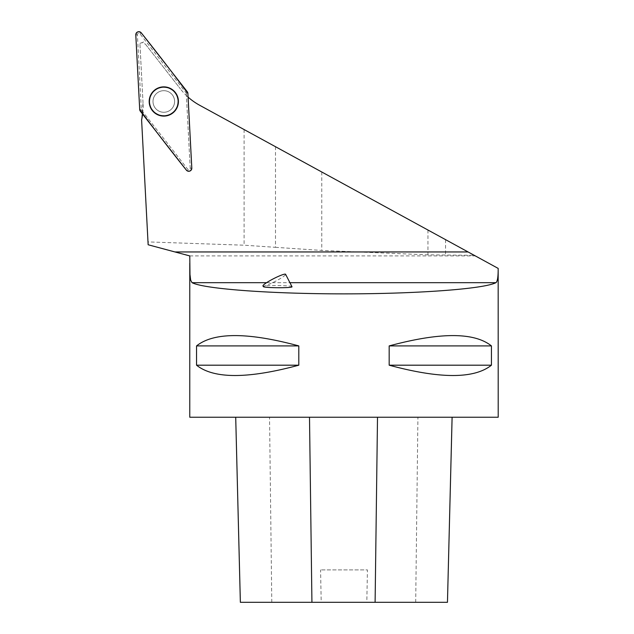<?xml version="1.0" encoding="UTF-8"?>
<svg xmlns="http://www.w3.org/2000/svg" width="634" height="634" viewBox="0 0 634 634"><rect width="100%" height="100%" fill="white"/><g stroke="black" fill="none" stroke-linecap="round" stroke-linejoin="round"><path stroke-width="0.48" stroke-dasharray="3.17 2.38" d="M160.022 91.367A10.794 10.794 0 0 0 156.931 109.809A10.794 10.794 0 0 0 174.445 103.263A10.794 10.794 0 0 0 160.022 91.367A10.794 10.794 0 0 1 173.914 97.699A10.794 10.794 0 0 1 167.582 111.592A10.794 10.794 0 0 1 153.69 105.26A10.794 10.794 0 0 1 160.022 91.367M186.293 93.539L190.2 168.129A1.45 1.45 0 0 1 187.601 169.104L141.62 110.245A1.45 1.45 0 0 1 141.311 109.42L137.404 34.83A1.45 1.45 0 0 1 139.995 33.864L185.984 92.722A1.45 1.45 0 0 1 186.293 93.539L187.894 93.452M141.778 42.708L143.728 41.979L139.908 43.405L141.778 42.708L145.376 44.087L180.405 88.911L145.376 44.087M427.95 230.023L427.95 254.844L474.2 255.304L199.67 105.268C192.173 101.202 185.754 95.758 180.405 88.911A62.457 62.457 0 0 0 186.396 95.552L190.2 168.129A1.458 1.458 0 0 1 187.601 169.104L142.856 111.83A62.457 62.457 0 0 0 143.022 102.89L141.596 119.826L148.142 244.764M275.497 146.708L275.497 247.323L244.098 245.199L147.999 241.911M143.022 102.89L139.908 43.405L143.022 102.89M163.802 112.273A10.794 10.794 0 0 1 154.45 96.083A10.794 10.794 0 0 1 173.153 96.083A10.794 10.794 0 0 1 163.802 112.273A10.794 10.794 0 0 1 154.45 96.083A10.794 10.794 0 0 1 173.153 96.083A10.794 10.794 0 0 1 163.802 112.273A10.794 10.794 0 0 1 154.45 96.083A10.794 10.794 0 0 1 173.153 96.083A10.794 10.794 0 0 1 163.802 112.273M189.772 255.922L475.334 255.922L498.173 268.404M498.205 417.235L189.772 417.235M389.173 345.91C440.115 332.153 474.2 332.153 491.437 345.91L491.437 365.192C474.2 378.95 440.115 378.95 389.173 365.192L389.173 345.91L491.437 345.91M196.54 345.91C213.769 332.153 247.862 332.153 298.804 345.91L298.804 365.192C247.862 378.95 213.769 378.95 196.54 365.192L196.54 345.91L298.804 345.91M275.497 247.323L321.763 250.446L427.95 254.844M474.2 255.304L475.334 255.922M235.713 417.235L452.113 417.235L235.713 417.235M447.461 602.3L366.809 602.3L367.443 569.911L320.566 569.911L367.443 569.911M240.357 602.3L321.208 602.3L320.566 569.911M321.208 602.3L366.809 602.3M196.54 365.192L298.804 365.192M389.173 365.192L491.437 365.192M142.602 114.112A62.457 62.457 0 0 0 142.634 113.898L142.856 111.83M186.396 95.552L187.926 96.962A62.457 62.457 0 0 0 188.084 97.113M187.926 96.962L191.65 168.058L190.2 168.129L191.809 168.05M142.634 113.898L186.459 169.991A2.908 2.908 0 0 0 191.65 168.058M291.981 286.703C292.1 285.522 268.927 285.031 264.235 286.116L263.292 286.56M163.802 86.874A14.606 14.606 0 0 0 151.146 108.786A14.606 14.606 0 0 0 176.45 108.786A14.606 14.606 0 0 0 163.802 86.874M262.967 285.926A12.72 1.577 152.8 0 0 264.172 286.005A12.72 1.577 152.8 0 0 276.923 280.49A12.72 1.577 152.8 0 0 285.617 274.387M139.995 33.864L141.263 32.873M187.252 91.732L185.984 92.722M141.311 109.42L139.702 109.508M135.795 34.918L137.404 34.83M140.352 111.235L141.62 110.245M168.874 115.047A14.487 14.487 0 0 1 149.513 99.094A14.487 14.487 0 0 1 173.011 90.305A14.487 14.487 0 0 1 168.874 115.047M168.739 114.683A14.091 14.091 0 0 0 172.765 90.607A14.091 14.091 0 0 0 149.901 99.158A14.091 14.091 0 0 0 168.739 114.683M244.098 129.55L244.098 245.199M266.597 282.677L289.912 282.677M415.698 602.3L417.917 417.235M271.788 602.3L269.537 417.235M163.802 115.943A14.455 14.455 0 0 1 149.347 101.48A14.455 14.455 0 0 1 163.802 87.024A14.455 14.455 0 0 1 178.257 101.48A14.455 14.455 0 0 1 163.802 115.943M163.802 115.547A14.067 14.067 0 0 1 151.621 94.45A14.067 14.067 0 0 1 175.983 94.45A14.067 14.067 0 0 1 163.802 115.547M321.763 171.996L321.763 250.446M445.551 239.644L445.551 255.304M189.772 262.254L189.772 263.189"/><path stroke-width="0.95" d="M191.809 168.05L187.894 93.452A3.059 3.059 0 0 0 187.252 91.732L141.263 32.873A3.059 3.059 0 0 0 135.795 34.918L139.702 109.508A3.059 3.059 0 0 0 140.352 111.235L186.341 170.094A3.059 3.059 0 0 0 191.809 168.05M158.682 87.793A14.614 14.614 0 0 0 150.107 106.599A14.614 14.614 0 0 0 168.921 115.174A14.614 14.614 0 0 0 177.488 96.36A14.614 14.614 0 0 0 158.682 87.793M189.772 263.189L189.772 417.235L498.205 417.235L498.173 268.404C498.221 276.836 497.468 281.599 495.931 282.677C483.726 288.977 416.958 293.891 343.985 293.867C271.011 293.891 204.251 288.977 192.039 282.677L190.66 280.133L189.978 274.459L189.772 255.922L148.142 244.764L141.596 119.826A62.457 62.457 0 0 0 142.602 114.112M174.976 251.952L468.074 251.952L498.205 268.42M491.437 345.91C474.2 332.153 440.115 332.153 389.173 345.91L389.173 365.192C440.115 378.95 474.2 378.95 491.437 365.192L491.437 345.91L389.173 345.91M298.804 345.91C247.862 332.153 213.769 332.153 196.54 345.91L196.54 365.192C213.769 378.95 247.862 378.95 298.804 365.192L298.804 345.91L196.54 345.91M235.713 417.235L240.365 602.3L447.461 602.3L452.097 417.235M298.804 365.192L196.54 365.192M491.437 365.192L389.173 365.192M468.074 251.952L199.67 105.268A62.457 62.457 0 0 1 188.084 97.113M263.292 286.56C263.348 288.01 293.431 288.169 291.981 286.703L285.593 274.284A12.72 1.577 152.8 0 0 273.555 278.698A12.72 1.577 152.8 0 0 262.967 285.926L263.292 286.56M139.702 109.508C154.831 129.915 170.372 150.107 186.333 170.086C189.138 172.036 190.969 171.354 191.801 168.034L187.894 93.46C172.773 73.045 157.232 52.852 141.271 32.881C138.458 30.923 136.635 31.613 135.795 34.925L139.702 109.508M192.039 282.677L266.597 282.677M289.912 282.677L495.931 282.677M311.928 602.3L309.503 417.235M375.106 602.3L377.507 417.235M447.461 602.3L452.113 417.235M240.357 602.3L235.705 417.235"/></g></svg>

